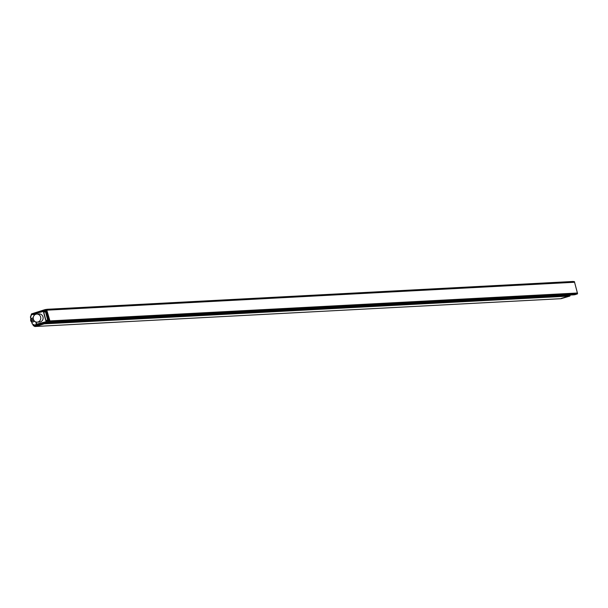 <?xml version="1.0" encoding="UTF-8"?>
<svg xmlns="http://www.w3.org/2000/svg" width="608" height="608" viewBox="0 0 608 608"><rect width="100%" height="100%" fill="white"/><g stroke="black" fill="none" stroke-linecap="round" stroke-linejoin="round"><path stroke-width="0.91" d="M577.174 293.74L577.562 293.178L576.627 293.109L50.996 320.918L576.612 293.109L576.817 293.52L576.582 293.117L51.026 320.918M573.982 294.834L576.817 293.52L51.178 321.45L51.125 321.016L49.476 321.123L47.325 312.983L48.625 318.136M51.125 321.016L49.035 321.13L48.625 321.974L47.014 322.21L48.42 321.662L50.677 321.966L51.178 321.45L49.035 321.13L46.102 310.042L48.009 309.449L47.356 309.274L572.964 281.474L573.701 281.74L573.314 282.325L574.613 282.021M48.412 322.635L574.036 294.827L48.427 322.635L50.677 321.966L35.294 326.526L48.328 322.384M560.994 298.68L35.439 326.481L44.3 323.859L569.916 296.05L569.536 295.306L570.517 295.017L569.78 295.556L46.451 323.22M35.439 326.481L561.024 298.688L569.916 296.05M574.074 281.793L47.378 309.274L48.093 310.012L48.009 309.449L573.618 281.648L573.785 282.044L46.573 310.118L49.666 321.009M35.249 326.519L33.258 325.569L32.923 324.406M575.708 294.477L50.738 321.928L51.178 321.45L577.228 293.74M49.134 321.115L46.208 310.019L48.093 309.54L574.583 281.998L48.176 309.852L46.527 309.958L47.325 312.983M30.772 316.183L31.487 313.964M30.757 316.206L31.51 313.926M33.242 325.531L34.823 326.511M33.136 324.528L33.364 325.386L34.838 326.526M31.548 313.895L44.08 309.92L31.54 313.895M48.412 321.624L45.364 309.844L48.488 321.655M37.202 322.156L39.581 322.027A4.051 3.777 -93 0 0 42.56 315.864A4.051 3.777 -93 0 0 39.148 313.948L36.776 314.07A4.051 3.777 87 0 1 40.28 320.112A4.051 3.777 87 0 1 33.79 320.234A4.051 3.777 87 0 1 36.776 314.07M45.364 309.844L47.394 309.282L572.934 281.474M46.208 310.019L45.334 309.548L44.08 309.92L47.348 309.274M45.304 309.875L44.057 310.24L44.019 310.794L43.867 310.217L43.609 311.053L34.01 313.895L43.578 311.372L44.019 310.794M43.578 311.372L34.002 313.903M46.846 321.944L35.598 325.28L34.481 325.25L36.883 324.482L36.609 324.17L46.406 321.64L36.807 324.482L36.047 322.027M48.716 322.384L47.371 322.339L46.869 321.579L46.406 321.64L47.28 322.354L48.625 322.392M34.481 325.25L36.404 324.315L35.773 321.936M34.306 324.93L32.338 324.049L34.268 325.212M31.958 322.134L32.338 324.049L34.276 325.227L35.522 325.288M32.323 324.026L31.008 318.987A2.341 2.181 87 0 0 31.768 321.845M30.848 318.85L30.43 316.867M31.51 314.792L30.423 316.836L30.848 318.698M31.031 318.638L30.598 316.996L31.532 314.754L34.04 313.926M31.532 314.754L33.873 314.29M34.086 313.888L34.078 315.514M33.516 321.837A1.976 1.839 -93 0 0 34.489 321.13A1.976 1.839 87 0 1 33.113 321.906A1.976 1.839 -93 0 0 33.516 321.837M33.212 317.976A1.976 1.839 -93 0 0 31.198 320.249A1.976 1.839 -93 0 0 33.113 321.906A1.976 1.839 87 0 1 32.513 318.03A1.976 1.839 87 0 1 33.212 317.976M45.76 320.538L47.546 320.021A0.882 0.821 87 0 1 46.01 320.629A0.882 0.821 87 0 1 45.957 320.492L43.776 312.246A0.882 0.821 87 0 1 45.342 311.691A0.882 0.821 87 0 1 45.364 311.775L43.578 312.292A1.064 0.988 -93 0 1 44.262 310.984A1.064 0.988 -93 0 1 45.486 311.729L47.66 319.975A1.064 0.988 -93 0 1 46.983 321.282A1.064 0.988 -93 0 1 45.76 320.538L43.578 312.292M33.372 319.246A0.79 0.737 -93 0 0 32.285 320.059A0.79 0.737 -93 0 0 33.729 320.127M46.816 310.24L49.94 320.91L577.402 293.01L574.568 282.256L47.105 310.156M577.516 293.558L576.817 293.52L577.516 293.558L577.19 294.029M574.043 294.827L576.285 294.166M569.924 295.815L561.465 298.346M561.04 298.68L569.894 296.058M574.469 294.492L574.902 294.409M574.826 294.447L577.136 294.067M569.711 295.374L570.008 295.815M573.618 281.648L573.002 281.474M48.625 321.974L576.293 294.158M45.288 323.562L569.939 295.807M47.439 322.924L569.536 295.306M50.973 320.925L49.453 321.024L50.996 320.918M49.278 321.328L48.678 321.936M34.793 326.253L47.903 322.369M46.922 322.073L35.424 325.288M43.829 310.506L31.593 314.131L30.879 315.978M33.235 325.5L32.946 324.414M47.325 309.282L45.38 309.548M46.231 309.791L45.41 309.548M34.109 315.468L34.01 313.895L34.261 315.294M46.869 321.579L46.208 321.328M36.427 324.231L35.826 321.959M32.209 323.851L31.76 322.217M31.707 322.111A2.668 2.493 87 0 1 30.833 318.881M45.486 311.729L47.66 319.975M577.547 293.436L576.642 293.117M574.302 294.789L575.806 294.462M561.298 298.642L570.015 295.701M569.81 295.283L570.745 295.009L569.719 295.366M577.562 293.178L576.734 293.208M574.469 281.77L574.56 282.158M573.876 281.512L574.378 281.671M33.782 314.298L34.094 315.491M35.804 321.951L36.792 324.497M46.497 321.624L47.014 322.21M33.79 314.009L31.51 314.769L30.4 317.072"/></g></svg>
